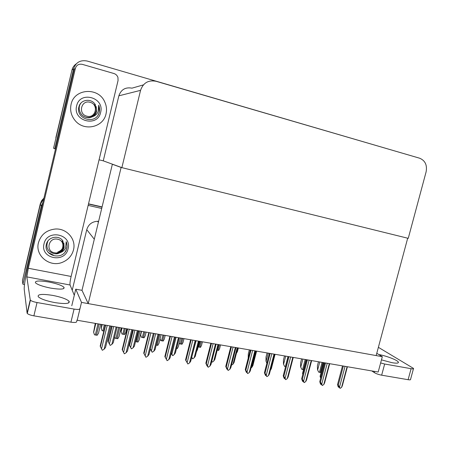 <?xml version="1.0" encoding="UTF-8"?>
<svg xmlns="http://www.w3.org/2000/svg" width="449" height="449" viewBox="0 0 449 449"><rect width="100%" height="100%" fill="white"/><g stroke="black" fill="none" stroke-linecap="round" stroke-linejoin="round"><path stroke-width="0.67" d="M98.606 221.346L97.472 221.29C91.966 221.66 88.397 224.449 86.758 229.647L72.222 290.239M24.487 284.503L22.882 284.211L22.45 280.479L40.404 204.155L43.822 198.57L40.404 204.155L24.796 269.636L40.27 203.857L41.611 200.675L43.94 198.071M22.882 284.211L41.274 206.069L42.919 202.398M88.47 204.037L102.035 207.107L88.47 204.037M88.144 205.389L101.715 208.454M382.318 356.697L81.499 302.396L77.194 320.266L378.187 372.03L382.318 356.697L376.773 353.296M113.053 164.418L112.357 164.25L81.999 290.335L75.758 289.173L71.778 305.741M81.499 302.396L75.758 289.173M112.357 164.25L121.118 167.455L407.686 238.2L376.161 355.586L88.217 303.608L81.999 290.335M121.118 167.455L88.217 303.608M55.491 149.001L53.56 148.249L71.947 70.106C72.598 67.473 74.029 65.402 76.223 63.881M54.756 148.815L73.597 68.776C75.836 62.332 80.377 59.756 87.201 61.042L401.771 153.002M121.87 167.64L408.253 238.34L426.107 171.872C427.33 165.103 425.175 160.551 419.647 158.216L156.028 81.275C148.338 79.849 143.18 82.874 140.548 90.356L121.87 167.64L103.264 160.843L99.066 159.805M143.377 84.895L131.978 88.156C125.439 86.983 121.067 89.536 118.862 95.822L103.264 160.843M88.52 203.829L102.086 206.899M55.575 139.69L71.947 70.106L73.597 68.776M55.844 137.652L71.947 70.106M102.08 330.7L101.205 328.202L102.08 330.7L103.842 331.042M101.205 328.202L101.676 324.475M94.481 334.808L93.594 332.221L94.481 334.808L95.3 334.993L97.197 335.263L98.511 333.141L100.66 324.301M95.25 323.37L93.594 332.221M121.999 334.067L121.09 331.587L121.999 334.067L124.569 334.505L125.765 332.473L126.669 328.775M121.09 331.587L121.505 327.888M141.553 337.373L140.616 334.909L141.553 337.373L144.078 337.8L145.212 335.785L146.121 332.12M140.616 334.909L140.728 333.702M165.226 335.403L164.317 339.051L163.234 341.044L160.753 340.623L160.091 338.759M160.052 338.905L160.753 340.623M121.185 327.832L119.041 336.587L117.795 338.698L115.129 338.249L114.68 336.907M114.658 336.997L115.129 338.249M141.328 331.295L139.184 339.966L138 342.065L135.497 341.655M161.101 334.696L158.963 343.294L157.829 345.365L156.19 345.141M180.515 338.035L178.376 346.566L177.293 348.609L176.496 348.525M116.139 326.962L111.88 344.372L113.26 342.71L117.071 327.125M111.88 344.372L110.179 345.404L109.404 343.968L113.664 326.535M111.779 326.215L108.074 341.38L108.321 341.897L112.138 326.277M108.321 341.897L109.404 343.968M105.291 325.098L100.172 346.117L100.408 346.662L105.65 325.16M109.792 325.873L104.095 349.227L102.327 350.293L101.525 348.811L107.221 325.43M104.095 349.227L105.543 347.492L110.78 326.041M100.408 346.662L101.525 348.811M378.776 354.525C386.353 355.855 397.354 360.053 398.325 362.051C398.841 363.263 396.731 363.477 391.994 362.697L381.459 359.874M413.45 368.758L410.56 379.36C410.756 379.871 409.937 379.983 408.107 379.697L411.104 368.691C412.928 368.988 413.742 368.898 413.54 368.421L378.378 347.318M380.634 362.949L384.664 364.016L381.656 375.184L408.107 379.697M381.656 375.184C378.647 374.589 376.195 373.725 374.298 372.597L374.612 371.418M371.823 370.936L374.298 372.597M384.664 364.016L411.104 368.691M52.752 295.403C61.103 297.047 66.536 298.978 69.045 301.195C70.212 303.709 65.464 304.175 54.795 302.587C46.337 300.937 40.842 299.006 38.3 296.789C37.245 294.207 42.06 293.747 52.752 295.403M48.958 282.028C56.754 283.6 61.754 285.351 63.966 287.276C64.858 289.375 60.43 289.65 50.686 288.112C42.795 286.529 37.738 284.778 35.51 282.853C34.713 280.709 39.198 280.434 48.958 282.028M71.071 104.432C69.853 110.347 71.183 115.696 75.067 120.484C83.985 131.742 103.405 127.421 106.026 113.866C106.957 109.775 106.52 105.779 104.712 101.878C98.46 86.831 74.079 88.436 71.071 104.432C74.079 88.436 98.46 86.831 104.712 101.878C106.52 105.779 106.957 109.775 106.026 113.866C103.405 127.421 83.985 131.742 75.067 120.484C71.183 115.696 69.853 110.347 71.071 104.432M38.446 242.729C34.809 255.79 50.047 267.84 62.613 262.216C68.31 259.769 71.941 255.655 73.496 249.874C76.403 239.255 66.682 228.036 55.16 229.041C46.488 230.068 40.915 234.631 38.446 242.729C40.915 234.631 46.488 230.068 55.16 229.041C66.682 228.036 76.403 239.255 73.496 249.874C71.941 255.655 68.31 259.769 62.613 262.216C50.047 267.84 34.809 255.79 38.446 242.729M75.398 68.287C76.538 65.015 78.844 63.707 82.319 64.353L113.934 73.518C115.926 74.169 117.268 75.494 117.952 77.503L118.053 80.534L71.122 276.466C70.139 280.799 69.791 283.639 70.072 285.003L26.833 276.893L28.298 268.266L75.398 68.287L74.293 69.168L28.596 263.249C25.621 276.236 24.156 284.846 24.195 289.066L27.103 313.11L30.235 299.87L26.833 276.893M77.065 319.918L76.661 321.602C76.65 322.528 74.742 322.719 70.931 322.163L74.074 309.086C77.885 309.67 79.787 309.529 79.776 308.665M30.235 299.87L30.42 300.201C31.452 301.105 33.658 301.885 37.043 302.536L33.888 315.843L70.931 322.163M33.888 315.843C30.504 315.209 28.304 314.412 27.282 313.464L27.103 313.11M37.043 302.536L74.074 309.086M74.293 295.29L70.072 285.003M137.31 330.604L133.061 347.835L131.389 348.856L130.333 346.931L130.883 347.941M130.867 347.941L129.239 344.866L129.537 345.388L133.342 329.92M133.061 347.835L134.38 346.185L138.185 330.756M129.537 345.388L130.637 347.436L134.885 330.189M131.389 348.856L130.637 347.436M132.938 329.852L129.239 344.866M158.07 334.174L153.833 351.23L152.183 352.246L151.066 350.327L151.65 351.337M151.582 351.326L150.342 349.03M153.833 351.23L155.085 349.591L158.884 334.314M150.381 348.884L151.453 350.843L155.691 333.764M152.183 352.246L151.453 350.843M171.989 354.615L171.176 353.425M178.427 337.676L174.201 354.564L172.876 355.619L171.395 353.655L171.9 354.643M174.201 354.564L175.396 352.931L179.185 337.805M171.265 353.071L171.866 354.182L176.098 337.278M172.579 355.569L171.866 354.182M127.275 328.876L122.167 349.676L122.454 350.226L127.684 328.949M131.793 329.656L126.102 352.762L124.367 353.823L123.587 352.358L129.273 329.224M126.102 352.762L127.482 351.039L132.708 329.813M122.454 350.226L123.587 352.358M148.815 332.586L143.719 353.167L144.056 353.717L149.27 332.658M153.345 333.36L147.67 356.225L145.959 357.281L145.201 355.833L150.875 332.939M147.67 356.225L148.984 354.514L154.198 333.506M143.719 353.167L145.959 357.281M144.056 353.717L145.201 355.833M169.924 336.211L164.839 356.585L165.221 357.14L170.429 336.301M174.465 336.991L168.802 359.627L167.123 360.67L166.383 359.234L172.046 336.576M168.802 359.627L170.053 357.92L175.256 337.132M164.839 356.585L167.123 360.67M165.221 357.14L166.383 359.234M190.617 339.77L185.544 359.935L185.97 360.496L191.162 339.865M195.163 340.555L189.517 362.955L187.867 363.987L187.149 362.573L192.795 340.146M189.517 362.955L190.707 361.26L195.893 340.679M185.544 359.935L187.867 363.987M185.97 360.496L187.149 362.573M53.88 253.634C55.766 253.96 57.225 253.915 58.263 253.494L60.396 252.562C62.826 251.709 64.566 250.172 65.621 247.938L66.194 241.68L66.559 242.589L67.114 246.417L66.357 249.863C62.136 260.891 42.902 255.756 46.471 243.987C48.15 236.567 59.678 234.664 63.129 241.399M68.074 248.768C65.195 263.675 39.967 258.747 44.013 243.863C47.05 228.743 72.267 234.103 68.074 248.768M60.396 252.562C62.332 251.311 63.578 249.599 64.134 247.433L63.853 242.858M65.133 251.872C67.316 248.684 67.67 245.283 66.194 241.68M82.807 115.679C84.159 116.875 86.012 117.565 88.369 117.745C89.345 117.885 90.81 117.503 92.763 116.605C95.216 115.758 96.99 114.169 98.073 111.835L98.729 105.161L99.336 112.121L98.842 113.664C94.543 124.951 75.348 118.603 78.962 106.694C80.668 99.15 92.174 97.904 95.558 105.173M100.621 112.407C97.652 127.718 72.491 121.157 76.627 105.93C79.748 90.406 104.892 97.427 100.621 112.407M92.763 116.605C94.705 115.415 95.957 113.709 96.524 111.492L96.238 106.615M81.022 113.866L81.263 114.175M98.168 114.905C99.846 111.885 100.037 108.636 98.729 105.161M48.638 252.882L53.352 255.189M48.357 252.574L53.313 255.088M54.357 252.731C45.254 251.255 48.615 237.016 57.567 239.216C66.62 240.765 63.258 254.852 54.357 252.731M63.062 242.466L62.153 241.068C64.707 244.896 64.286 248.437 60.884 251.698C58.903 253.343 56.613 253.994 54.015 253.651C47.549 251.519 45.512 247.315 47.914 241.046M57.697 252.114C62.506 250.172 64.224 246.827 62.86 242.084M86.797 116.151C77.716 114.097 81.162 99.51 90.086 102.31C99.117 104.437 95.676 118.867 86.797 116.151M94.621 104.634L95.194 105.504C97.051 109.416 96.417 112.778 93.291 115.595C91.293 117.211 88.997 117.784 86.399 117.312C80.029 116.196 77.026 107.754 81.011 103.034M191.931 357.819L191.622 357.634M191.65 357.533L191.83 357.898M198.396 341.111L194.176 357.831L192.582 358.83L191.689 357.359M194.176 357.831L195.315 356.203L199.092 341.229M191.74 357.18L196.106 340.718M192.582 358.83L191.886 357.455M217.984 344.478L213.775 361.035L212.495 362.074L211.743 361.451M213.775 361.035L214.858 359.419L218.629 344.591M212.203 362.029L211.799 361.215M237.201 347.784L233.009 364.184L234.036 362.573L237.796 347.885M233.009 364.184L231.476 365.166M183.995 338.636L183.085 342.261L182.041 344.22L179.606 343.811L179.297 342.896M179.246 343.087L179.606 343.811M202.432 341.807L201.517 345.421L200.518 347.346L198.155 346.948M220.549 344.922L219.628 348.525L218.669 350.416L217.198 350.209M210.901 343.261L205.844 363.224L206.316 363.78L211.49 343.362M215.458 344.046L209.829 366.216L208.201 367.243L207.505 365.845L213.135 343.648M209.829 366.216L210.957 364.532L216.132 344.159M205.844 363.224L206.961 365.767L208.201 367.243M206.316 363.78L207.505 365.845M230.797 346.684L225.752 366.446L226.262 367.007L231.426 346.791M235.36 347.47L229.742 369.42L228.143 370.436L227.463 369.05L233.082 347.077M229.742 369.42L230.82 367.742L235.978 347.577M225.752 366.446L226.796 368.955L227.245 369.448L226.756 368.461L228.143 370.436M226.262 367.007L227.463 369.05M250.306 350.04L245.272 369.606L245.828 370.167L250.98 350.153M254.875 350.826L249.279 372.558L247.702 373.568L247.04 372.199L252.641 350.439M249.279 372.558L250.295 370.891L255.442 350.922M245.272 369.606L246.248 372.081L246.731 372.575L246.26 371.598L247.702 373.568M245.828 370.167L247.04 372.199M199.575 341.313L197.437 349.788L196.443 351.735M256.065 351.028L251.878 367.271L252.86 365.666L256.609 351.124M251.878 367.271L251.053 367.944M274.58 354.21L270.405 370.296L271.336 368.702L275.074 354.3M302.766 374.55L302.553 373.405L302.974 373.753M306.167 359.643L302.553 373.405M320.653 378.305L320.092 376.29L320.766 376.834L324.475 362.792M323.69 362.657L320.092 376.29M238.346 347.981L237.426 351.578L236.376 353.43M301.459 359.514L301.447 358.835M269.445 353.329L264.427 372.704L265.022 373.271L270.158 353.453M274.019 354.115L268.44 375.639L266.891 376.638L266.246 375.285L271.83 353.739M268.44 375.639L269.406 373.978L274.535 354.205M264.427 372.704L265.337 375.145L265.853 375.645L265.393 374.679L265.909 375.173L266.891 376.638M265.022 373.271L266.246 375.285M265.853 375.645L265.999 375.364M288.224 356.562L283.224 375.746L283.852 376.313L288.971 356.686M292.804 357.348L287.237 378.659L285.716 379.652L285.087 378.311L290.655 356.977M287.237 378.659L288.151 377.008L293.27 357.426M283.224 375.746L284.06 378.159L284.61 378.653L284.161 377.699L285.716 379.652M283.852 376.313L285.087 378.311M284.61 378.653L284.773 378.322M306.656 359.728L301.666 378.731L302.334 379.298L307.436 359.862M311.236 360.519L305.685 381.622L304.186 382.61L303.575 381.285L309.125 360.154M305.685 381.622L306.555 379.983L311.651 360.586M301.666 378.731L302.441 381.111L303.019 381.611L302.587 380.668L304.186 382.61M302.334 379.298L303.575 381.285M303.019 381.611L303.193 381.223M324.739 362.843L319.772 381.661L320.468 382.234L325.559 362.983M329.325 363.628L323.796 384.535L322.315 385.511L321.72 384.198L327.254 363.275M323.796 384.535L324.61 382.902L329.695 363.69M319.772 381.661L320.485 384.013L321.091 384.512L320.67 383.575L322.315 385.511M320.468 382.234L321.72 384.198M321.091 384.512L321.276 384.075M342.497 365.896L337.541 384.54L338.277 385.107L343.345 366.042M347.083 366.681L341.571 387.392L340.112 388.363L339.534 387.066L345.051 366.333M341.571 387.392L342.34 385.77L347.408 366.738M337.541 384.54L338.198 386.858L338.832 387.358L338.423 386.432L340.112 388.363M338.277 385.107L339.534 387.066M338.832 387.358L339.023 386.903M248.213 358.184L248.28 354.025L249.347 349.872M266.869 363.286L265.993 361.148L266.942 362.994M267.082 352.925L266.016 357.039L265.993 361.148M284.649 366.502L283.471 364.077L284.649 366.502L285.581 366.698M284.509 355.922L283.442 359.997L283.471 364.077M301.846 369.37L300.645 366.962L301.846 369.37L303.53 369.69M301.633 358.863L300.572 362.91L300.645 366.962M318.745 372.182L317.527 369.791L318.745 372.182L320.928 372.547L321.181 372.154M318.459 361.759L317.404 365.767L317.527 369.791M94.301 239.244L86.758 229.647M41.274 206.069L40.27 203.857M140.548 90.356L118.862 95.822M101.272 328.337L102.187 324.565L101.255 328.298M104.32 324.93L102.872 330.874M95.789 323.465L93.639 332.327M98.005 323.847L95.3 334.993M99.134 324.038L96.428 335.179M122.055 327.983L121.146 331.688L122.066 327.983M124.221 328.354L122.779 334.241M125.293 328.539L123.845 334.421M141.587 331.34L140.677 335.01L141.587 331.34M143.764 331.716L142.322 337.547M144.814 331.895L143.371 337.727M162.953 335.016L161.511 340.791M163.98 335.19L162.544 340.965M118.637 327.394L115.932 338.428M119.743 327.585L117.043 338.613M138.876 330.874L136.182 341.807M139.965 331.059L137.265 341.986M159.805 334.471L157.116 345.292M179.28 337.822L176.597 348.536M28.298 268.266L71.122 276.466M181.794 338.254L180.358 343.979M182.805 338.428L181.368 344.153M200.299 341.436L198.868 347.111M201.292 341.61L199.861 347.279M219.46 344.731L218.029 350.349M268.216 353.122L266.111 361.254M285.699 356.124L283.6 364.19M288.011 356.523L285.368 366.665M302.873 359.077L300.779 367.069M305.197 359.481L302.559 369.527M306.117 359.638L303.479 369.684M319.755 361.984L317.668 369.903M322.079 362.382L319.452 372.344M322.988 362.539L320.356 372.496M98.393 222.238L97.472 221.29M95.822 323.471L93.656 332.378M398.325 362.051L398.095 362.893M69.045 301.195L68.624 302.963M63.966 287.276L63.64 288.64M30.42 300.201L27.282 313.464"/></g></svg>
